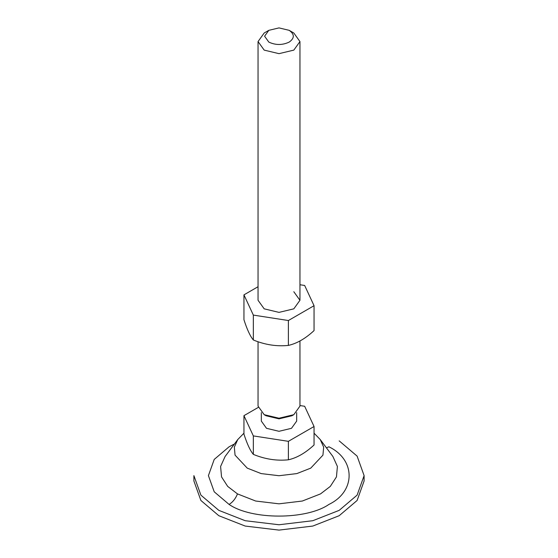 <?xml version="1.0" encoding="UTF-8"?>
<svg xmlns="http://www.w3.org/2000/svg" width="558" height="558" viewBox="0 0 558 558"><rect width="100%" height="100%" fill="white"/><g stroke="black" fill="none" stroke-linecap="round" stroke-linejoin="round"><path stroke-width="0.84" d="M364.109 480.961L357.106 500.477L339.18 515.711L312.801 526.061L279 530.1L245.199 526.061L218.82 515.711L200.894 500.477L193.891 480.961L193.891 475.618L200.894 495.134L218.82 510.361L245.199 520.712L279 524.757L312.801 520.712L339.18 510.361L357.106 495.134L364.109 475.618L364.109 480.961M339.18 440.869L357.106 456.102L364.109 475.618M326.444 447.851L328.913 446.798C355.844 459.771 355.844 491.465 328.913 504.432C306.447 519.979 251.553 519.979 229.087 504.432L214.216 491.8L208.413 475.618L214.216 459.429L229.087 446.798L233.774 444.328M253.339 315.096L253.339 339.982C250.2 336.237 247.075 329.492 243.951 319.748L243.951 294.861L253.339 315.096L288.388 320.522L314.049 305.707L304.661 285.473L299.953 284.74M258.047 286.721L243.951 294.861M253.339 339.982C264.994 344.802 276.677 346.609 288.388 345.409L288.388 320.522M288.388 345.409C296.919 343.498 305.47 338.56 314.049 330.594L314.049 305.707M289.184 30.334L279 27.9L268.816 30.334L264.597 36.214L268.816 42.094C275.603 45.268 282.397 45.268 289.184 42.094C294.68 38.174 294.68 34.254 289.184 30.334L293.815 33.006L299.953 41.564L293.815 50.115L279 53.659L264.185 50.115L258.047 41.564L258.047 300.281L264.185 308.839L279 312.382L293.815 308.839L299.953 300.281L293.815 291.729M314.049 426.514L314.049 444.991C305.47 452.95 296.919 457.888 288.388 459.799L288.388 441.329L314.049 426.514L304.661 406.28L299.953 405.547M288.388 459.799C276.74 461.013 265.057 459.199 253.339 454.379L253.339 435.91L288.388 441.329M258.18 407.459L243.951 415.668L253.339 435.91M296.675 412.62L296.675 421.095L291.499 428.307L279 431.299L266.501 428.307L261.325 421.095L261.325 412.62M299.953 341.001L299.953 406.126L293.815 414.678L291.96 415.745L279 418.849L266.04 415.745L264.185 414.678L258.047 406.126L258.047 341.74M253.339 454.379C250.221 450.662 247.089 443.917 243.951 434.145L243.951 415.668M258.047 41.564L264.185 33.006L268.816 30.334M293.815 414.678L279 418.221L264.185 414.678M314.049 433.175L320.229 439.537L323.668 447.146L322.942 455.133L310.75 468.134L296.835 473.589L279 475.723L261.165 473.589L247.25 468.134L235.058 455.133L234.332 447.146L237.771 439.537L243.951 433.175M320.229 439.537L332.91 456.507L337.402 466.467L336.453 476.902L330.322 486.388L320.515 493.9L302.317 501.035L279 503.825L255.683 501.035L237.485 493.9L227.678 486.388L221.547 476.902L220.598 466.467L225.09 456.507L237.771 439.537M229.087 504.432C232.77 502.151 235.567 498.636 237.485 493.9M299.953 300.281L299.953 41.564"/></g></svg>
